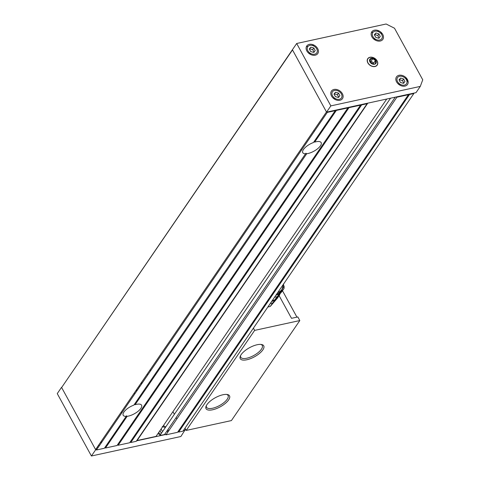 <?xml version="1.0" encoding="UTF-8"?>
<svg xmlns="http://www.w3.org/2000/svg" width="480" height="480" viewBox="0 0 480 480"><rect width="100%" height="100%" fill="white"/><g stroke="black" fill="none" stroke-linecap="round" stroke-linejoin="round"><path stroke-width="0.72" d="M253.41 328.146L254.64 330.39L299.814 320.55L297.84 316.944L291.516 318.318L279.108 295.656L291.516 318.318L296.934 317.142L282.474 290.724M299.814 320.55L231.402 420.582L186.234 430.422L254.64 330.39M230.646 264.972L229.566 265.206M260.904 344.418A12.264 4.746 -28.7 0 1 262.254 345.462A12.264 4.746 -28.7 0 1 253.776 355.506A12.264 4.746 -28.7 0 1 240.744 357.24A12.264 4.746 -28.7 0 1 240.594 355.536M257.124 344.748A13.38 5.172 151.3 0 0 240.3 356.178A13.38 5.172 151.3 0 0 254.478 356.79A13.38 5.172 151.3 0 0 261.606 344.514A13.38 5.172 151.3 0 0 257.124 344.748M222.918 394.764A13.38 5.172 151.3 0 0 206.094 406.194A13.38 5.172 151.3 0 0 220.272 406.806A13.38 5.172 151.3 0 0 227.4 394.53A13.38 5.172 151.3 0 0 222.918 394.764M226.698 394.434A12.264 4.746 -28.7 0 1 228.054 395.478A12.264 4.746 -28.7 0 1 219.576 405.522A12.264 4.746 -28.7 0 1 206.538 407.256A12.264 4.746 -28.7 0 1 206.394 405.552M155.262 373.854L155.676 374.604M182.952 424.428L183.36 425.178M185.004 428.178L186.234 430.422M181.05 376.224L180.708 376.302M175.224 377.496L174.138 377.73M212.442 330.324L212.1 330.396M206.616 331.59L205.53 331.83M223.674 273.822L224.082 274.572M233.244 291.306L233.652 292.056M251.358 324.396L251.772 325.146M271.362 295.152A14.982 10.992 34.4 0 0 272.268 295.176M276.444 294.462A14.982 10.992 34.4 0 0 280.704 291.228L281.982 289.356L283.878 283.416M278.712 293.994A14.982 10.992 34.4 0 0 279.15 292.926M267.942 300.15A14.982 10.992 34.4 0 0 268.848 300.18M278.268 294.264A14.982 10.992 34.4 0 0 278.514 293.406M282.078 289.218L284.094 286.266L283.662 285.33M281.814 291.696L274.686 299.958L280.644 292.326L284.034 288.444L281.814 291.696M274.59 297.174L272.364 300.432M269.136 299.754L268.338 299.574M270.84 295.914L271.596 296.154M271.032 295.632A15.606 11.454 34.4 0 0 271.92 295.686M275.922 295.23A15.606 11.454 34.4 0 0 280.644 292.326M274.668 297.198A17.28 12.678 34.4 0 0 276.912 296.712M272.448 300.45A17.28 12.678 34.4 0 0 274.686 299.958M284.034 288.444A17.28 12.678 34.4 0 0 284.094 286.266M281.886 290.898A17.28 12.678 34.4 0 0 281.874 289.518M279.846 293.142A17.28 12.678 34.4 0 0 279.822 292.518L279.756 292.374M270.24 306.462L272.634 302.964L279.762 294.696L277.368 298.2L270.24 306.462A17.28 12.678 34.4 0 1 268.002 306.954L267.918 306.93M264.81 306.084L264.03 305.868M270.318 303.426L268.002 306.954M266.562 302.166L267.324 302.406M266.754 301.884A15.606 11.454 34.4 0 0 267.642 301.938M271.644 301.482A15.606 11.454 34.4 0 0 276.366 298.578A15.606 11.454 34.4 0 0 277.656 296.568M270.396 303.45A17.28 12.678 34.4 0 0 272.634 302.964M279.762 294.696A17.28 12.678 34.4 0 0 279.822 294.048M278.406 293.808A15.606 11.454 34.4 0 0 278.442 293.448M267.66 300.564A13.932 10.224 34.4 0 0 268.608 300.528M276.48 295.056A13.932 10.224 34.4 0 0 276.678 294.372M276.852 294.924A13.932 10.224 34.4 0 0 277.212 294.144M149.76 414.726L149.352 413.976M144.978 405.984L144.564 405.234M152.328 410.976L151.92 410.226M147.54 402.234L147.132 401.484M153.618 377.61L152.934 377.262M147.906 374.724L147.066 374.304M185.544 429.162L180.858 436.512L91.416 456L57.252 393.6L61.53 387.348L95.694 449.748L96.756 449.514M138.042 414.774A5.724 4.2 -145.6 0 1 137.448 415.65M142.218 383.034A6.69 4.908 34.4 0 0 141.546 382.368M136.086 390.354A6.69 4.908 34.4 0 0 136.95 390.744M101.766 442.194A6.69 4.908 34.4 0 0 101.082 441.54M95.604 449.55A6.69 4.908 34.4 0 0 95.904 449.7M168.57 431.07A6.69 4.908 34.4 0 0 167.946 429.558M165.684 427.008A6.69 4.908 34.4 0 0 163.332 425.73M158.106 433.362A6.69 4.908 34.4 0 0 160.158 435.096M181.896 427.326L181.482 426.576M104.706 447.786L105.792 447.546M117.354 445.026L118.44 444.792M130.002 442.272L131.088 442.038M136.566 440.844L166.32 434.358M177.882 431.838L178.968 431.604M183.306 430.656L185.13 430.26M91.416 456L95.694 449.748M165.312 398.814L165.654 398.736M420.288 86.4L330.846 105.888L296.682 43.488L386.124 24L394.506 28.23L422.748 79.806L420.288 86.4L416.01 92.652L326.574 112.14L292.41 49.74L62.118 386.82M330.846 105.888L326.574 112.14M375.024 66.522A5.724 4.2 34.4 0 0 375.24 58.704A5.724 4.2 34.4 0 0 367.206 60.45A5.724 4.2 34.4 0 0 375.024 66.522M399.036 75.282A6.69 4.908 -145.6 0 1 408.174 82.374A6.69 4.908 -145.6 0 1 398.784 84.42A6.69 4.908 -145.6 0 1 399.036 75.282M333.984 89.46A6.69 4.908 -145.6 0 1 343.122 96.552A6.69 4.908 -145.6 0 1 333.738 98.598A6.69 4.908 -145.6 0 1 333.984 89.46M309.306 44.37A6.69 4.908 -145.6 0 1 318.438 51.462A6.69 4.908 -145.6 0 1 309.054 53.508A6.69 4.908 -145.6 0 1 309.306 44.37M374.352 30.198A6.69 4.908 -145.6 0 1 383.49 37.29A6.69 4.908 -145.6 0 1 374.1 39.336A6.69 4.908 -145.6 0 1 374.352 30.198M306.372 46.698L308.052 46.332M312.204 45.426L313.884 45.06M371.424 32.526L373.098 32.16M377.25 31.254L378.93 30.888M296.682 43.488L292.41 49.74M375.522 40.242A3.9 2.862 34.4 0 0 373.644 38.958M310.476 54.414A3.9 2.862 34.4 0 0 308.598 53.13M335.16 99.504A3.9 2.862 34.4 0 0 333.282 98.214M400.206 85.326A3.9 2.862 34.4 0 0 398.328 84.042M97.266 447.126L98.208 447.39M96.12 448.8A5.46 4.008 34.4 0 0 96.996 449.166M101.226 442.974A5.46 4.008 34.4 0 0 100.956 442.674M99.39 445.662L98.472 445.362M100.65 442.176L101.16 443.076M137.76 387.906L138.708 388.176M136.602 389.598A5.46 4.008 34.4 0 0 137.49 389.952M141.678 383.826A5.46 4.008 34.4 0 0 141.318 383.412M139.878 386.466L138.972 386.142M141.096 383.034L141.588 383.958M400.362 82.422L399.03 79.8L400.662 78.072L403.626 78.972L404.964 81.588L403.332 83.316L400.362 82.422M397.488 81.51A5.46 4.008 -145.6 0 1 402.288 76.434A5.46 4.008 -145.6 0 1 406.212 84.138A5.46 4.008 -145.6 0 1 397.488 81.51M400.662 78.072L399.186 80.106M403.854 83.214L402.516 80.592L403.626 78.972M402.516 80.592L399.546 79.698M398.556 82.998L399.252 84.048L401.19 84.774M375.678 37.332L374.346 34.71L375.984 32.988L378.948 33.888L380.28 36.51L378.642 38.232L375.678 37.332M372.804 36.414A5.46 4.008 -145.6 0 1 377.61 31.35A5.46 4.008 -145.6 0 1 381.522 39.06A5.46 4.008 -145.6 0 1 372.804 36.414M373.872 37.914L374.562 38.958L376.506 39.69M379.17 38.136L377.838 35.514L378.948 33.888M377.838 35.514L374.868 34.614L374.502 35.022M375.984 32.988L374.868 34.614M159.96 430.656L161.01 432.594L161.73 432.792M158.658 432.564A5.46 4.008 34.4 0 0 160.662 434.346M162.222 435.048A5.46 4.008 34.4 0 0 162.63 435.162M167.586 432.51A5.46 4.008 34.4 0 0 167.304 430.506M163.41 426.744A5.46 4.008 34.4 0 0 162.786 426.528M162.264 426.576L165.336 427.518M162.912 431.064L162.12 430.968L161.142 428.928M310.704 51.564L309.294 48.954L310.854 47.178L313.824 48L315.234 50.604L313.674 52.386L310.704 51.564M307.824 50.718A5.46 4.008 -145.6 0 1 312.414 45.48A5.46 4.008 -145.6 0 1 316.56 53.142A5.46 4.008 -145.6 0 1 307.824 50.718M308.826 52.092L309.594 53.19L311.424 53.85M310.854 47.178L309.42 49.188M314.124 52.23L312.714 49.626L309.744 48.804M312.714 49.626L313.824 48M335.4 96.66L333.978 94.056L335.526 92.262L338.496 93.072L339.918 95.676L338.376 97.47L335.4 96.66M332.52 95.832A5.46 4.008 -145.6 0 1 337.068 90.558A5.46 4.008 -145.6 0 1 341.256 98.214A5.46 4.008 -145.6 0 1 332.52 95.832M333.51 97.176L334.29 98.286L336.102 98.934M335.526 92.262L334.098 94.272M338.808 97.302L337.386 94.698L334.41 93.888M337.386 94.698L338.496 93.072M370.176 62.304L370.296 59.4L369.522 60.534M372.804 64.158L373.014 63.846L370.392 61.98M373.68 64.308L373.728 63.054L375.438 60.552L375.54 63.132L374.832 64.164M373.728 63.054L371.106 61.188L370.374 61.482M371.106 61.188L372.816 58.686L375.438 60.552M370.296 59.4L372.816 58.686M376.866 60.642A5.574 4.092 34.4 0 0 367.956 58.65A5.574 4.092 34.4 0 0 372.672 66.348A5.574 4.092 34.4 0 0 376.866 60.642M375.798 60.45A3.678 2.7 -145.6 0 1 373.032 64.218A3.678 2.7 -145.6 0 1 369.918 59.136A3.678 2.7 -145.6 0 1 375.798 60.45M326.472 111.96L292.506 49.92L61.632 387.528L95.592 449.568L326.472 111.96M380.874 32.166L381.594 33.474M150.066 369.912L150.57 370.824M332.334 110.88L332.01 111.354M327.666 111.9L327.342 112.374M357.84 105.324L357.516 105.798M158.364 385.062L158.772 385.812M337.044 109.854L336.72 110.328M405.558 77.25L408.168 82.014M172.938 411.678L174.372 414.3M176.154 417.558L176.892 418.902M405.396 94.962L405.072 95.436M400.728 95.982L400.404 96.456M413.946 93.102L413.616 93.576M410.106 93.936L409.782 94.41M413.862 93.522L409.524 94.47L178.644 432.078L182.982 431.13L413.862 93.522M408.438 94.704L396.876 97.224L165.996 434.832L177.558 432.312L408.438 94.704M390.546 98.196L159.828 435.57L164.538 434.544L395.256 97.17M367.794 103.158L137.076 440.532L156.036 436.398L386.748 99.024M367.122 103.704L361.644 104.898L130.764 442.512L136.242 441.318L367.122 103.704M360.558 105.138L348.996 107.658L118.116 445.266L129.678 442.746L360.558 105.138M305.748 153.81A10.476 4.056 -28.7 0 1 302.766 152.682A10.476 4.056 -28.7 0 1 313.47 142.512L335.262 110.646L327.312 112.38L96.432 449.988L104.382 448.26L126.174 416.394A10.476 4.056 -28.7 0 1 123.192 415.266A10.476 4.056 -28.7 0 1 133.896 405.096L305.928 153.246L306.72 153.738L135.096 404.7A10.476 4.056 -28.7 0 1 141.576 405.204A10.476 4.056 -28.7 0 1 137.64 411.636A10.476 4.056 -28.7 0 1 127.146 416.322L105.468 448.02L117.03 445.5L347.91 107.892L336.348 110.412L314.664 142.11A10.476 4.056 -28.7 0 1 321.15 142.614A10.476 4.056 -28.7 0 1 317.214 149.052A10.476 4.056 -28.7 0 1 306.72 153.738M313.944 141.822L314.664 142.11M313.602 130.776A10.476 4.056 -28.7 0 1 314.508 131.1M134.37 404.406L135.096 404.7M134.028 393.366A10.476 4.056 -28.7 0 1 134.934 393.684M127.146 416.322L126.354 415.83L126.174 416.394M162.756 394.374L163.482 394.668M359.49 104.964L359.166 105.438M272.646 293.274A14.982 10.992 34.4 0 0 273.546 293.304M277.728 292.584A14.982 10.992 34.4 0 0 281.982 289.356M283.242 279.126L282.924 278.244M318.114 137.07L317.7 136.326M301.422 150.234L300.924 149.316M138.54 399.66L138.132 398.91M121.854 412.818L121.35 411.9"/></g></svg>
